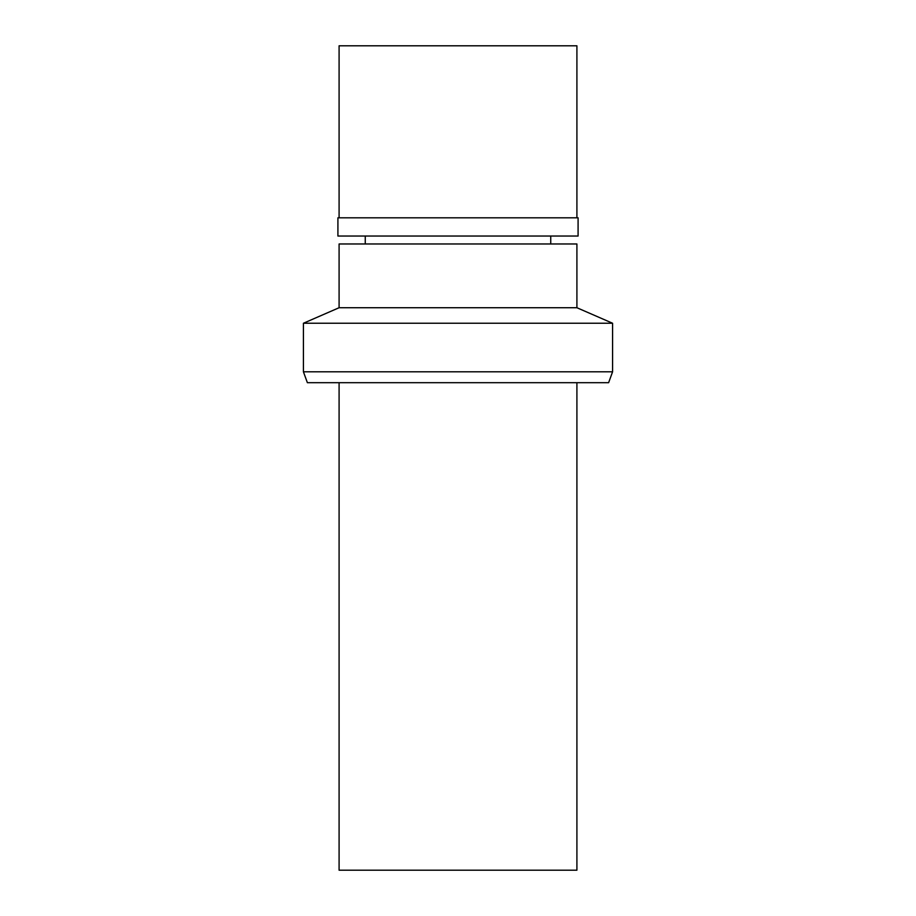<?xml version="1.0" encoding="UTF-8"?>
<svg xmlns="http://www.w3.org/2000/svg" width="916" height="916" viewBox="0 0 916 916"><rect width="100%" height="100%" fill="white"/><g stroke="black" fill="none" stroke-linecap="round" stroke-linejoin="round"><path stroke-width="1.37" d="M339.092 382.693L339.092 870.2L576.908 870.2L576.908 382.693M303.425 371.804L307.387 382.693L608.613 382.693L612.575 371.804L612.575 323.245L303.425 323.245L303.425 371.804L612.575 371.804M303.425 323.245L339.092 307.73L576.908 307.73L612.575 323.245M576.908 307.73L576.908 243.977L339.092 243.977L339.092 307.73M458 236.042L578.088 236.042L578.088 217.813L337.912 217.813L337.912 236.042L458 236.042M576.908 217.813L576.908 45.8L339.092 45.8L339.092 217.813M550.745 243.977L550.745 236.042M365.255 243.977L365.255 236.042"/></g></svg>

